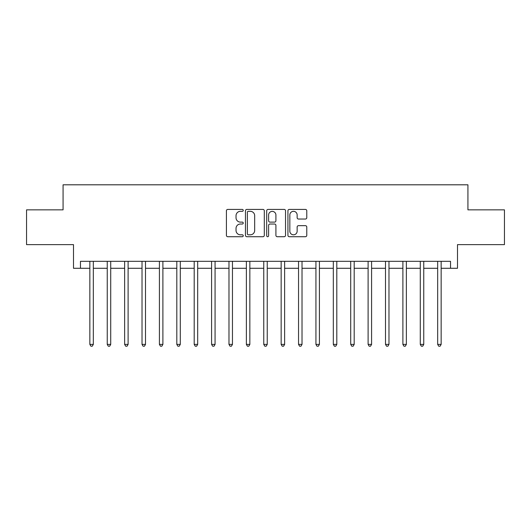 <?xml version="1.0" encoding="UTF-8"?>
<svg xmlns="http://www.w3.org/2000/svg" width="531" height="531" viewBox="0 0 531 531"><rect width="100%" height="100%" fill="white"/><g stroke="black" fill="none" stroke-linecap="round" stroke-linejoin="round"><path stroke-width="0.8" d="M243.238 210.369A0.956 0.956 0 0 0 242.282 209.413L227.772 209.413A1.367 1.367 0 0 0 226.412 210.774L226.412 235.359A1.367 1.367 0 0 0 227.772 236.72L242.282 236.72A0.956 0.956 0 0 0 243.238 235.764A0.956 0.956 0 0 0 242.282 234.808L240.404 234.808A4.367 4.367 0 0 1 236.036 230.441L236.036 228.39A4.367 4.367 0 0 1 240.404 224.022L242.282 224.022A0.956 0.956 0 0 0 243.238 223.066A0.956 0.956 0 0 0 242.282 222.111L240.404 222.111A4.367 4.367 0 0 1 236.036 217.743L236.036 215.692A4.367 4.367 0 0 1 240.404 211.325L242.282 211.325A0.956 0.956 0 0 0 243.238 210.369M305.411 219.037A1.367 1.367 0 0 0 306.779 217.67L306.779 210.774A1.367 1.367 0 0 0 305.411 209.413L289.295 209.413A1.367 1.367 0 0 0 287.928 210.774L287.928 235.359A1.367 1.367 0 0 0 289.295 236.72L305.411 236.72A1.367 1.367 0 0 0 306.779 235.359L306.779 227.029A1.367 1.367 0 0 0 305.411 225.662L298.515 225.662A1.367 1.367 0 0 0 297.148 227.029L297.148 231.158A3.651 3.651 0 0 1 293.497 234.808A3.651 3.651 0 0 1 289.84 231.158L289.84 214.975A3.651 3.651 0 0 1 293.497 211.325A3.651 3.651 0 0 1 297.148 214.975L297.148 217.67A1.367 1.367 0 0 0 298.515 219.037L305.411 219.037M80.46 268.281L80.46 261.325L450.54 261.325L450.54 268.281L457.496 268.281L457.496 244.632L504.45 244.632L504.45 209.851L467.93 209.851L467.93 184.808L63.07 184.808L63.07 209.851L26.55 209.851L26.55 244.632L73.504 244.632L73.504 268.281L89.852 268.281M264.305 210.774A1.367 1.367 0 0 0 262.938 209.413L246.822 209.413A1.367 1.367 0 0 0 245.461 210.774L245.461 235.359A1.367 1.367 0 0 0 246.822 236.72L262.938 236.72A1.367 1.367 0 0 0 264.305 235.359L264.305 210.774M268.062 209.413L284.178 209.413A1.367 1.367 0 0 1 285.539 210.774L285.539 235.359A1.367 1.367 0 0 1 284.178 236.72L277.282 236.72A1.367 1.367 0 0 1 275.914 235.359L275.914 225.39A1.367 1.367 0 0 0 274.547 224.022L269.974 224.022A1.367 1.367 0 0 0 268.606 225.39L268.606 235.764A0.956 0.956 0 0 1 267.651 236.72A0.956 0.956 0 0 1 266.695 235.764L266.695 210.774A1.367 1.367 0 0 1 268.062 209.413M93.33 268.281L107.242 268.281M110.72 268.281L124.632 268.281M128.11 268.281L142.023 268.281M145.501 268.281L159.413 268.281M162.891 268.281L176.81 268.281M180.288 268.281L194.2 268.281M197.678 268.281L211.59 268.281M215.068 268.281L228.98 268.281M232.459 268.281L246.371 268.281M249.849 268.281L263.761 268.281M267.239 268.281L281.151 268.281M284.629 268.281L298.541 268.281M302.02 268.281L315.932 268.281M319.41 268.281L333.322 268.281M336.8 268.281L350.712 268.281M354.19 268.281L368.109 268.281M371.587 268.281L385.499 268.281M388.977 268.281L402.89 268.281M406.368 268.281L420.28 268.281M423.758 268.281L437.67 268.281M441.148 268.281L450.54 268.281M248.329 211.325A0.956 0.956 0 0 0 247.373 212.281L247.373 233.852A0.956 0.956 0 0 0 248.329 234.808L250.307 234.808A4.367 4.367 0 0 0 254.674 230.441L254.674 215.692A4.367 4.367 0 0 0 250.307 211.325L248.329 211.325M275.914 215.042A3.651 3.651 0 0 0 272.257 211.391A3.651 3.651 0 0 0 268.606 215.042L268.606 220.743A1.367 1.367 0 0 0 269.974 222.111L274.547 222.111A1.367 1.367 0 0 0 275.914 220.743L275.914 215.042M93.502 261.325L93.429 261.504A1.394 1.394 0 0 0 93.33 262.022L93.33 344.387L89.852 344.387L89.852 262.022A1.394 1.394 0 0 0 89.752 261.504L89.679 261.325M93.33 344.387L92.288 346.192L90.894 346.192L89.852 344.387M110.893 261.325L110.82 261.504A1.394 1.394 0 0 0 110.72 262.022L110.72 344.387L107.242 344.387L107.242 262.022A1.394 1.394 0 0 0 107.143 261.504L107.07 261.325M110.72 344.387L109.678 346.192L108.284 346.192L107.242 344.387M128.283 261.325L128.21 261.504A1.394 1.394 0 0 0 128.11 262.022L128.11 344.387L124.632 344.387L124.632 262.022A1.394 1.394 0 0 0 124.533 261.504L124.46 261.325M128.11 344.387L127.068 346.192L125.674 346.192L124.632 344.387M145.673 261.325L145.607 261.504A1.394 1.394 0 0 0 145.501 262.022L145.501 344.387L142.023 344.387L142.023 262.022A1.394 1.394 0 0 0 141.923 261.504L141.857 261.325M145.501 344.387L144.459 346.192L143.071 346.192L142.023 344.387M163.063 261.325L162.997 261.504A1.394 1.394 0 0 0 162.891 262.022L162.891 344.387L159.413 344.387L159.413 262.022A1.394 1.394 0 0 0 159.313 261.504L159.247 261.325M162.891 344.387L161.849 346.192L160.462 346.192L159.413 344.387M180.454 261.325L180.387 261.504A1.394 1.394 0 0 0 180.288 262.022L180.288 344.387L176.81 344.387L176.81 262.022A1.394 1.394 0 0 0 176.704 261.504L176.637 261.325M180.288 344.387L179.239 346.192L177.852 346.192L176.81 344.387M197.844 261.325L197.778 261.504A1.394 1.394 0 0 0 197.678 262.022L197.678 344.387L194.2 344.387L194.2 262.022A1.394 1.394 0 0 0 194.094 261.504L194.027 261.325M197.678 344.387L196.629 346.192L195.242 346.192L194.2 344.387M215.241 261.325L215.168 261.504A1.394 1.394 0 0 0 215.068 262.022L215.068 344.387L211.59 344.387L211.59 262.022A1.394 1.394 0 0 0 211.491 261.504L211.418 261.325M215.068 344.387L214.026 346.192L212.632 346.192L211.59 344.387M232.631 261.325L232.558 261.504A1.394 1.394 0 0 0 232.459 262.022L232.459 344.387L228.98 344.387L228.98 262.022A1.394 1.394 0 0 0 228.881 261.504L228.808 261.325M232.459 344.387L231.416 346.192L230.023 346.192L228.98 344.387M250.021 261.325L249.948 261.504A1.394 1.394 0 0 0 249.849 262.022L249.849 344.387L246.371 344.387L246.371 262.022A1.394 1.394 0 0 0 246.271 261.504L246.198 261.325M249.849 344.387L248.807 346.192L247.413 346.192L246.371 344.387M267.412 261.325L267.339 261.504A1.394 1.394 0 0 0 267.239 262.022L267.239 344.387L263.761 344.387L263.761 262.022A1.394 1.394 0 0 0 263.661 261.504L263.588 261.325M267.239 344.387L266.197 346.192L264.803 346.192L263.761 344.387M284.802 261.325L284.729 261.504A1.394 1.394 0 0 0 284.629 262.022L284.629 344.387L281.151 344.387L281.151 262.022A1.394 1.394 0 0 0 281.052 261.504L280.979 261.325M284.629 344.387L283.587 346.192L282.193 346.192L281.151 344.387M302.192 261.325L302.119 261.504A1.394 1.394 0 0 0 302.02 262.022L302.02 344.387L298.541 344.387L298.541 262.022A1.394 1.394 0 0 0 298.442 261.504L298.369 261.325M302.02 344.387L300.977 346.192L299.584 346.192L298.541 344.387M319.582 261.325L319.509 261.504A1.394 1.394 0 0 0 319.41 262.022L319.41 344.387L315.932 344.387L315.932 262.022A1.394 1.394 0 0 0 315.832 261.504L315.759 261.325M319.41 344.387L318.368 346.192L316.974 346.192L315.932 344.387M336.973 261.325L336.906 261.504A1.394 1.394 0 0 0 336.8 262.022L336.8 344.387L333.322 344.387L333.322 262.022A1.394 1.394 0 0 0 333.222 261.504L333.156 261.325M336.8 344.387L335.758 346.192L334.371 346.192L333.322 344.387M354.363 261.325L354.296 261.504A1.394 1.394 0 0 0 354.19 262.022L354.19 344.387L350.712 344.387L350.712 262.022A1.394 1.394 0 0 0 350.613 261.504L350.546 261.325M354.19 344.387L353.148 346.192L351.761 346.192L350.712 344.387M371.753 261.325L371.687 261.504A1.394 1.394 0 0 0 371.587 262.022L371.587 344.387L368.109 344.387L368.109 262.022A1.394 1.394 0 0 0 368.003 261.504L367.937 261.325M371.587 344.387L370.538 346.192L369.151 346.192L368.109 344.387M389.143 261.325L389.077 261.504A1.394 1.394 0 0 0 388.977 262.022L388.977 344.387L385.499 344.387L385.499 262.022A1.394 1.394 0 0 0 385.393 261.504L385.327 261.325M388.977 344.387L387.929 346.192L386.541 346.192L385.499 344.387M406.54 261.325L406.467 261.504A1.394 1.394 0 0 0 406.368 262.022L406.368 344.387L402.89 344.387L402.89 262.022A1.394 1.394 0 0 0 402.79 261.504L402.717 261.325M406.368 344.387L405.326 346.192L403.932 346.192L402.89 344.387M423.93 261.325L423.857 261.504A1.394 1.394 0 0 0 423.758 262.022L423.758 344.387L420.28 344.387L420.28 262.022A1.394 1.394 0 0 0 420.18 261.504L420.107 261.325M423.758 344.387L422.716 346.192L421.322 346.192L420.28 344.387M441.321 261.325L441.248 261.504A1.394 1.394 0 0 0 441.148 262.022L441.148 344.387L437.67 344.387L437.67 262.022A1.394 1.394 0 0 0 437.571 261.504L437.498 261.325M441.148 344.387L440.106 346.192L438.712 346.192L437.67 344.387"/></g></svg>
